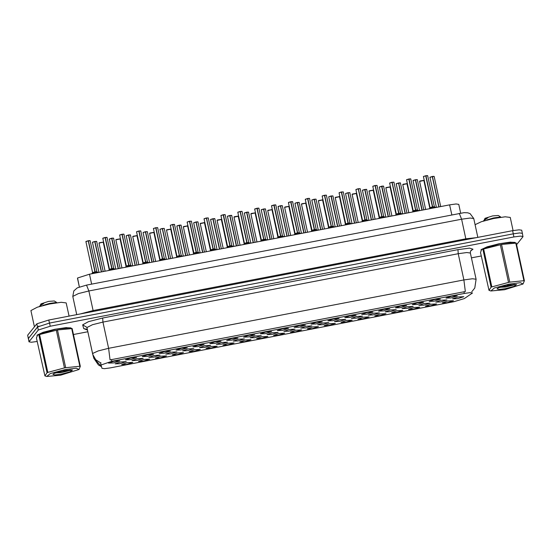 <?xml version="1.0" encoding="UTF-8"?>
<svg xmlns="http://www.w3.org/2000/svg" width="552" height="552" viewBox="0 0 552 552"><rect width="100%" height="100%" fill="white"/><g stroke="black" fill="none" stroke-linecap="round" stroke-linejoin="round"><path stroke-width="0.83" d="M301.578 329.91L295.292 331.931L290.373 332.09L295.9 330.206L301.578 329.91M318.456 326.66L312.17 328.681L307.243 328.84L312.77 326.957L318.456 326.66M335.326 323.41L329.047 325.432L324.121 325.597L329.647 323.707L335.326 323.41M385.952 313.667L379.666 315.682L374.746 315.847L380.273 313.957L385.952 313.667M402.829 310.417L396.543 312.432L391.616 312.598L397.15 310.707L402.829 310.417M419.699 307.167L413.42 309.182L408.494 309.348L414.021 307.457L419.699 307.167M436.577 303.917L430.291 305.939L425.371 306.098L430.898 304.214L436.577 303.917M352.204 320.16L345.918 322.182L340.991 322.347L346.525 320.457L352.204 320.16M369.074 316.917L362.795 318.932L357.868 319.097L363.395 317.207L369.074 316.917M284.701 333.16L278.422 335.181L273.495 335.34L279.022 333.456L284.701 333.16M267.83 336.409L261.544 338.431L256.618 338.59L262.152 336.706L267.83 336.409M250.953 339.659L244.667 341.681L239.747 341.84L245.274 339.956L250.953 339.659M234.076 342.909L227.797 344.924L222.87 345.09L228.397 343.199L234.076 342.909M217.205 346.159L210.919 348.174L205.993 348.34L211.526 346.449L217.205 346.159M200.328 349.409L194.049 351.424L189.122 351.589L194.649 349.699L200.328 349.409M183.457 352.659L177.171 354.674L172.245 354.839L177.772 352.949L183.457 352.659M166.58 355.902L160.294 357.924L155.374 358.089L160.901 356.199L166.58 355.902M149.702 359.152L143.423 361.174L138.497 361.332L144.024 359.449L149.702 359.152M132.832 362.402L126.546 364.423L121.619 364.582L127.153 362.698L132.832 362.402M453.454 300.667L447.168 302.689L442.242 302.848L447.769 300.964L453.454 300.667M295.044 329.164L288.758 331.186L283.832 331.352L289.365 329.461L295.044 329.164M311.914 325.915L305.635 327.936L300.709 328.102L306.236 326.211L311.914 325.915M328.792 322.672L322.506 324.686L317.586 324.852L323.113 322.961L328.792 322.672M345.669 319.422L339.383 321.436L334.457 321.602L339.984 319.712L345.669 319.422M396.295 309.672L390.009 311.694L385.082 311.852L390.609 309.969L396.295 309.672M379.417 312.922L373.131 314.937L368.205 315.102L373.738 313.212L379.417 312.922M446.913 299.922L440.634 301.944L435.707 302.103L441.234 300.219L446.913 299.922M430.042 303.172L423.757 305.194L418.83 305.353L424.364 303.469L430.042 303.172M413.165 306.422L406.879 308.444L401.959 308.602L407.486 306.719L413.165 306.422M362.54 316.172L356.261 318.187L351.334 318.352L356.861 316.462L362.54 316.172M278.167 332.414L271.881 334.436L266.961 334.595L272.488 332.711L278.167 332.414M261.296 335.664L255.01 337.686L250.084 337.845L255.61 335.961L261.296 335.664M244.419 338.914L238.133 340.936L233.206 341.095L238.74 339.211L244.419 338.914M227.541 342.164L221.262 344.186L216.336 344.344L221.863 342.461L227.541 342.164M210.671 345.414L204.385 347.436L199.458 347.594L204.985 345.711L210.671 345.414M193.793 348.664L187.507 350.679L182.588 350.844L188.115 348.954L193.793 348.664M176.916 351.914L170.637 353.929L165.71 354.094L171.237 352.204L176.916 351.914M160.045 355.164L153.76 357.178L148.833 357.344L154.367 355.453L160.045 355.164M143.168 358.414L136.889 360.428L131.962 360.594L137.489 358.703L143.168 358.414M126.298 361.657L120.012 363.678L115.085 363.844L120.612 361.953L126.298 361.657M463.79 296.672L457.504 298.694L452.585 298.853L458.112 296.969L463.79 296.672M440.379 299.177L434.1 301.199L429.173 301.364L434.7 299.474L440.379 299.177M423.508 302.427L417.222 304.449L412.296 304.607L417.823 302.724L423.508 302.427M406.631 305.677L400.345 307.699L395.418 307.857L400.952 305.974L406.631 305.677M389.753 308.927L383.474 310.948L378.548 311.107L384.075 309.223L389.753 308.927M372.883 312.177L366.597 314.198L361.67 314.357L367.197 312.473L372.883 312.177M356.005 315.427L349.72 317.448L344.8 317.607L350.327 315.723L356.005 315.427M339.128 318.676L332.849 320.691L327.922 320.857L333.449 318.966L339.128 318.676M322.258 321.926L315.972 323.941L311.045 324.107L316.579 322.216L322.258 321.926M305.38 325.176L299.101 327.191L294.175 327.357L299.702 325.466L305.38 325.176M288.51 328.426L282.224 330.441L277.297 330.607L282.824 328.716L288.51 328.426M271.632 331.669L265.346 333.691L260.42 333.856L265.954 331.966L271.632 331.669M254.755 334.919L248.476 336.941L243.549 337.099L249.076 335.216L254.755 334.919M237.884 338.169L231.598 340.191L226.672 340.349L232.199 338.466L237.884 338.169M221.007 341.419L214.721 343.441L209.801 343.599L215.328 341.716L221.007 341.419M204.13 344.669L197.851 346.69L192.924 346.849L198.451 344.965L204.13 344.669M187.259 347.919L180.973 349.94L176.047 350.099L181.58 348.215L187.259 347.919M170.382 351.169L164.103 353.19L159.176 353.349L164.703 351.465L170.382 351.169M153.511 354.418L147.225 356.433L142.299 356.599L147.826 354.708L153.511 354.418M136.634 357.668L130.348 359.683L125.421 359.849L130.955 357.958L136.634 357.668M119.756 360.918L113.477 362.933L108.551 363.099L114.078 361.208L119.756 360.918M457.256 295.927L450.97 297.949L446.044 298.114L451.577 296.224L457.256 295.927M77.466 278.27L79.35 286.985L77.563 278.001L89.493 274.185L449.638 204.84L456.069 203.957L458.781 204.343L460.665 213.065M101.023 364.996L111.842 361.305L464.301 293.443L470.097 292.65L472.533 292.995L464.404 298.563L454.034 301.689L110.207 367.894L104.438 368.681L101.975 368.35L101.023 364.996M71.104 328.212L66.24 327.598L54.91 329.275L43.09 332.332L37.032 335.161L37.025 335.809M515.182 242.707L510.317 242.093L498.98 243.763L487.161 246.827L481.102 249.649L481.096 250.304M86.54 329.247L83.697 328.585L82.634 324.845L86.864 327.35L92.777 354.556L92.708 353.411L98.159 350.934L108.613 348.326L110.069 359.918L465.322 291.511L463.873 279.919L472.457 278.746L476.065 279.264L470.394 253.051L466.785 252.533L458.208 253.706L102.948 322.113L92.495 324.714L86.912 327.557L92.577 353.756M100.609 363.078L101.016 364.969L100.609 363.078L101.037 362.802M516.589 244.667L522.958 236.739L522.371 233.323L519.66 232.937L513.222 233.82L49.57 323.092L37.639 326.908L28.421 338.397L29.008 341.805L31.388 342.212L37.17 341.495M472.05 291.421L471.67 291.642M523.048 236.47L520.343 236.083L513.905 236.967L50.253 326.239L38.323 330.055L29.008 341.805M73.457 334.519L87.823 331.752M471.442 257.881L481.247 255.997M522.399 233.475L521.737 230.198L519.025 229.811L512.594 230.688L48.797 319.994L36.867 323.81L27.697 335.23L28.345 338.762M38.881 326.122L37.543 326.95L28.283 338.645M522.413 233.337L522.082 233.082M430.305 208.559L432.444 206.869L432.706 208.083M427.627 175.736L425.909 175.764L432.616 206.807L435.445 207.573M430.125 207.642L432.444 206.869M432.623 206.834L432.885 208.049L432.561 207.435M425.909 175.764L427.558 175.626M425.737 175.846L427.641 175.667L434.355 206.724L432.457 206.959M423.487 176.461L425.723 175.798L432.437 206.834L430.125 207.635L432.437 206.841M434.162 176.481L432.444 176.509L439.012 206.883M430.022 177.206L432.257 176.543L438.826 206.924M70.849 327.895L65.798 327.667L54.6 329.358L43.09 332.366L37.205 335.126L37.094 335.657M69.041 316.096L66.192 302.91L61.175 302.296L49.494 304.028L37.308 307.181L30.912 310.541L34.431 326.839M60.499 375.25L78.977 369.488L76.335 368.205L65.012 369.626L50.273 373.531L46.761 376.457L60.499 375.25M72.174 328.578L57.505 329.958L37.536 335.043L56.249 329.082L69.98 327.874L72.174 328.578L80.323 366.293L78.977 369.488M80.323 366.293L79.854 366.231L71.698 328.509M57.505 329.958L65.66 367.68L79.854 366.231M65.66 367.68L64.425 367.915L56.269 330.193M61.417 374.111L69.835 371.91L72.484 370.144L66.116 370.406L54.282 373.359L52.951 374.366L54.986 374.946L61.417 374.111M55.662 372.841L61.313 372.579L71.898 369.985M56.394 302.82L56.628 302.455L54.275 300.964L48.555 301.392L40.958 303.848L40.455 305.256M56.628 302.455L49.445 303.476L42.877 305.38M39.144 306.601L43.939 303.151L40.406 304.69M37.543 335.043L36.418 338.031L44.912 375.891L47.023 372.71L38.868 334.988M39.634 334.684L47.789 372.407L47.023 372.71M47.789 372.407L64.425 367.915M63.211 370.889L65.357 370.523M58.264 372.048L70.615 369.923M39.958 305.691L43.939 303.151M514.926 242.39L509.875 242.155L498.677 243.853L487.161 246.854L481.282 249.614L481.171 250.146M513.112 230.591L510.262 217.405L505.252 216.791L493.571 218.516L481.385 221.669L475.099 224.643M504.576 289.745L523.054 283.983L520.405 282.7L509.089 284.121L494.351 288.027L490.838 290.945L504.576 289.745M516.244 243.066L501.582 244.453L481.613 249.532L500.319 243.577L514.057 242.369L516.244 243.066L524.4 280.789L523.054 283.983M524.4 280.789L523.931 280.726L515.775 243.004M501.582 244.453L509.737 282.169L523.931 280.726M509.737 282.169L508.495 282.41L500.34 244.688M505.487 288.599L513.905 286.405L516.555 284.639L510.193 284.901L498.352 287.847L497.028 288.862L499.056 289.441L505.487 288.599M499.739 287.337L505.384 287.068L515.968 284.473M500.471 217.309L500.698 216.943L498.346 215.459L492.632 215.887L485.029 218.337L484.525 219.751M500.698 216.95L493.522 217.971L486.954 219.875M483.221 221.097L488.016 217.647L484.477 219.185M481.613 249.532L480.495 252.526L488.989 290.387L491.094 287.206L482.938 249.483M483.704 249.18L491.86 286.902L491.094 287.206M491.86 286.902L508.495 282.41M507.281 285.384L509.434 285.011M502.334 286.536L514.685 284.418M484.035 220.186L488.016 217.647M413.434 211.809L415.559 210.091L415.828 211.333M410.75 178.986L409.032 179.014L415.746 210.077L418.568 210.823M416.008 210.139L417.533 210.05L415.746 210.05L417.478 209.974L415.746 210.077L416.015 211.299L415.69 210.685M406.61 179.71L408.846 179.048L415.559 210.084L413.269 210.829L415.559 210.084L413.248 210.885L412.378 212.016M409.032 179.014L410.681 178.876M408.859 179.096L410.771 178.931L417.478 209.974M396.557 215.059L398.682 213.341L398.958 214.583M393.873 182.236L392.155 182.263L398.868 213.307L401.697 214.072M398.875 213.327L399.137 214.549L398.813 213.934M389.733 182.96L391.975 182.298L398.682 213.334L396.391 214.079L398.682 213.334L396.37 214.135L395.508 215.259M392.155 182.263L393.811 182.125M391.982 182.346L393.893 182.181L400.607 213.217L398.868 213.3L400.607 213.231M379.686 218.309L381.818 216.612L382.081 217.833M377.002 185.486L375.284 185.513L381.991 216.55L384.82 217.322M372.862 186.21L375.098 185.548L381.811 216.584L379.5 217.391L381.818 216.612M381.998 216.577L382.26 217.798L381.936 217.177M375.284 185.513L376.933 185.375M375.112 185.596L377.023 185.431L383.73 216.467L381.839 216.708M381.618 216.763L379.5 217.385L381.811 216.584M362.809 221.559L364.941 219.862L365.203 221.083M360.125 188.736L358.407 188.763L365.12 219.799L367.949 220.572M355.985 189.46L358.227 188.798L364.934 219.834L362.623 220.641L364.941 219.862M365.127 219.827L365.389 221.048L365.065 220.427M358.407 188.763L360.056 188.618M358.234 188.846L360.146 188.68L366.852 219.717L365.12 219.799L366.859 219.724M364.741 220.013L362.623 220.634L364.934 219.834M417.284 179.731L415.566 179.759L422.135 210.133M415.566 179.759L417.215 179.621M415.394 179.842L417.305 179.676L423.819 209.808M413.144 180.456L415.387 179.793L421.956 210.167M400.414 182.981L398.696 183.009L405.258 213.382M398.696 183.009L400.345 182.864M398.523 183.091L400.428 182.905L406.948 213.058M396.274 183.706L398.509 183.043L405.078 213.417M383.536 186.231L381.818 186.259L388.387 216.632M379.397 186.955L381.632 186.293L388.201 216.667M366.659 189.474L364.941 189.508L371.51 219.882M364.941 189.508L366.597 189.364M364.768 189.591L366.68 189.426L373.193 219.558M362.519 190.198L364.762 189.543L371.33 219.917M345.931 224.809L348.064 223.112L348.333 224.333M343.254 191.986L341.529 192.013L348.243 223.049L351.072 223.815M345.752 223.891L348.064 223.112M348.25 223.077L348.512 224.298L348.188 223.677M341.529 192.013L343.185 191.868M341.364 192.096L343.268 191.91L349.982 222.967L348.084 223.201M339.107 192.71L341.35 192.048L348.064 223.084L345.745 223.884L348.064 223.084M329.061 228.059L331.193 226.361L331.455 227.583M326.377 195.229L324.659 195.263L331.366 226.299L334.195 227.065M322.237 195.953L324.472 195.298L331.186 226.334L328.875 227.141L331.193 226.361M331.373 226.327L331.642 227.548L331.317 226.927M324.659 195.263L326.308 195.118M324.486 195.346L326.398 195.18L333.104 226.216L331.214 226.451M330.993 226.506L328.875 227.134L331.186 226.334M312.184 231.309L314.316 229.611L314.578 230.833M309.5 198.478L307.781 198.506L314.495 229.549L317.324 230.315M305.359 199.203L307.602 198.547L314.309 229.584L311.997 230.391L314.316 229.611M314.336 229.701L316.227 229.466L314.502 229.577L314.764 230.798L314.44 230.177M314.116 229.756L311.997 230.384L314.309 229.584M314.757 229.632L316.234 229.466L314.495 229.549M295.306 234.559L297.445 232.861L297.707 234.082M292.629 201.728L290.911 201.756L297.618 232.799L300.447 233.565M288.489 202.453L290.725 201.79L297.438 232.834L295.12 233.627L297.445 232.861M297.625 232.827L297.887 234.041L297.562 233.427M290.911 201.756L292.56 201.618M290.738 201.846L292.643 201.659L299.356 232.716L297.618 232.799L299.356 232.723M297.238 233.006L295.127 233.627L297.438 232.834M349.789 192.724L348.07 192.751L354.639 223.132M348.07 192.751L349.72 192.613M347.898 192.841L349.809 192.676L356.323 222.808M345.649 193.448L347.884 192.793L354.453 223.167M332.911 195.974L331.193 196.001L337.762 226.382M331.193 196.001L332.842 195.863M331.021 196.091L332.932 195.925L339.445 226.058M328.771 196.698L331.014 196.036L337.576 226.417M316.041 199.224L314.316 199.251L320.885 229.632M314.316 199.251L315.972 199.113M314.15 199.341L316.054 199.155L322.575 229.308M311.894 199.948L314.136 199.286L320.705 229.666M299.163 202.474L297.445 202.501L304.014 232.882M297.445 202.501L299.094 202.363M297.273 202.591L299.184 202.418L305.698 232.558M295.023 203.198L297.259 202.536L303.828 232.916M278.436 237.802L280.568 236.111L280.83 237.332M275.752 204.978L274.033 205.006L280.747 236.077L283.569 236.815M271.612 205.703L273.847 205.04L280.561 236.083L278.249 236.884L280.568 236.111M280.747 236.077L281.016 237.291L280.692 236.677M274.033 205.006L275.683 204.868M273.861 205.096L275.772 204.923L282.479 235.966L280.588 236.201M280.368 236.256L278.249 236.877L280.561 236.083M261.558 241.052L263.69 239.361L263.959 240.575M258.874 208.228L257.156 208.256L263.87 239.299L266.699 240.065M254.734 208.953L256.977 208.29L263.683 239.333L261.372 240.127L263.69 239.361M263.877 239.327L264.139 240.541L263.815 239.927M257.156 208.256L258.812 208.118M256.984 208.345L258.895 208.173L265.609 239.216L263.711 239.451M263.49 239.506L261.372 240.127L263.683 239.333M244.688 244.301L246.82 242.611L247.082 243.825M242.004 211.478L240.286 211.506L246.992 242.549L249.821 243.315M244.501 243.384L246.82 242.611M246.999 242.576L247.261 243.791L246.937 243.177M240.286 211.506L241.935 211.368M240.113 211.588L242.024 211.423L248.731 242.466L246.841 242.701M237.864 212.203L240.099 211.54L246.813 242.576L244.501 243.377L246.813 242.583M227.81 247.551L229.936 245.833L230.205 247.075M225.126 214.728L223.408 214.756L230.122 245.799L232.951 246.565M230.384 245.881L231.909 245.792L230.122 245.792L231.854 245.716L230.129 245.819L230.391 247.041L230.067 246.427M220.986 215.452L223.229 214.79L229.936 245.826L227.645 246.571L229.936 245.826L227.624 246.627L226.762 247.758M223.408 214.756L225.057 214.618M223.236 214.838L225.147 214.673L231.861 245.723M210.933 250.801L213.065 249.083L213.334 250.325M208.256 217.978L206.538 218.005L213.244 249.049L216.073 249.814M213.086 249.2L214.983 248.959L213.251 249.069L213.514 250.291L213.189 249.67M204.109 218.702L206.351 218.04L213.065 249.076L210.767 249.821L213.065 249.076L210.747 249.877L209.884 251.001M206.538 218.005L208.187 217.867M206.365 218.088L208.27 217.909L214.983 248.973M194.062 254.051L196.195 252.354L196.457 253.575M191.378 221.228L189.66 221.255L196.367 252.292L199.196 253.064M187.238 221.952L189.474 221.29L196.188 252.326L193.876 253.133L196.195 252.354M196.374 252.319L196.643 253.54L196.319 252.919M189.66 221.255L191.309 221.117M189.488 221.338L191.399 221.173L198.106 252.209L196.215 252.45M195.994 252.505L193.876 253.126L196.188 252.326M282.286 205.723L280.568 205.751L287.137 236.132M280.568 205.751L282.217 205.613M280.395 205.834L282.307 205.668L288.82 235.807M278.146 206.448L280.388 205.786L286.957 236.166M265.415 208.973L263.697 209.001L270.259 239.382M263.697 209.001L265.346 208.863M263.525 209.084L265.429 208.904L271.95 239.057M261.275 209.698L263.511 209.035L270.08 239.416M248.538 212.223L246.82 212.251L253.389 242.625M244.398 212.948L246.634 212.285L253.202 242.666M231.661 215.473L229.942 215.501L236.511 245.875M229.942 215.501L231.598 215.363M229.77 215.584L231.681 215.418L238.195 245.55M227.521 216.198L229.763 215.535L236.332 245.909M214.79 218.723L213.072 218.751L219.641 249.124M213.072 218.751L214.721 218.606M212.899 218.833L214.811 218.668L221.324 248.8M210.65 219.448L212.886 218.785L219.454 249.159M197.913 221.973L196.195 222.001L202.763 252.374M196.195 222.001L197.844 221.856M196.022 222.083L197.933 221.918L204.447 252.05M193.773 222.697L196.015 222.035L202.577 252.409M177.185 257.301L179.317 255.604L179.579 256.825M174.501 224.478L172.783 224.505L179.497 255.541L182.326 256.314M170.361 225.202L172.603 224.54L179.31 255.576L176.999 256.383L179.317 255.604M179.503 255.569L179.766 256.79L179.441 256.169M179.117 255.755L176.999 256.376L179.31 255.576M179.759 255.631L179.338 255.7M160.308 260.551L162.447 258.853L162.709 260.075M157.63 227.728L155.912 227.755L162.619 258.791L165.448 259.557M160.128 259.633L162.447 258.853M162.626 258.819L162.888 260.04L162.564 259.419M155.912 227.755L157.561 227.61M155.74 227.838L157.644 227.652L164.358 258.709L162.46 258.943M153.49 228.452L155.726 227.79L162.44 258.826L160.128 259.626L162.44 258.826M143.437 263.801L145.569 262.103L145.831 263.325M140.753 230.971L139.035 230.998L145.749 262.069L148.571 262.807M136.613 231.695L138.849 231.04L145.562 262.076L143.251 262.883L145.569 262.103M145.749 262.069L146.018 263.29L145.694 262.669M139.035 230.998L140.684 230.86M138.862 231.088L140.774 230.922L147.481 261.958L145.749 262.041L147.487 261.965L145.59 262.193M145.369 262.248L143.251 262.876L145.562 262.076M126.56 267.051L128.685 265.326L128.961 266.575M123.876 234.22L122.158 234.248L128.871 265.291L131.7 266.057M128.878 265.319L129.14 266.54L128.816 265.919M119.736 234.945L121.978 234.29L128.685 265.326L126.394 266.071L128.685 265.326L126.373 266.126L125.511 267.251M122.158 234.248L123.814 234.11M121.985 234.338L123.896 234.172L130.61 265.208L128.713 265.443M109.689 270.301L111.821 268.603L112.084 269.825M107.005 237.47L105.287 237.498L111.994 268.541L114.823 269.307M102.865 238.195L105.101 237.532L111.814 268.576L109.503 269.376L111.821 268.603M112.001 268.569L112.263 269.783L111.939 269.169M105.287 237.498L106.936 237.36M105.115 237.588L107.026 237.415L113.733 268.458L111.994 268.541L113.733 268.465M111.621 268.748L109.503 269.369L111.814 268.576M92.812 273.544L94.944 271.853L95.206 273.067M90.128 240.72L88.41 240.748L95.123 271.791L97.952 272.557M85.988 241.445L88.23 240.782L94.937 271.825L92.626 272.626L94.944 271.853M95.13 271.819L95.392 273.033L95.068 272.419M88.41 240.748L90.059 240.61M88.237 240.838L90.148 240.665L96.862 271.708L94.965 271.943M94.744 271.998L92.626 272.619L94.937 271.825M181.042 225.216L179.317 225.244L185.886 255.624M179.317 225.244L180.973 225.106M179.152 225.333L181.056 225.147L187.577 255.3M176.895 225.94L179.138 225.285L185.707 255.659M164.165 228.466L162.447 228.493L169.015 258.874M162.447 228.493L164.096 228.355M162.274 228.583L164.185 228.418L170.699 258.55M160.025 229.19L162.26 228.535L168.829 258.909M147.287 231.716L145.569 231.743L152.138 262.124M145.569 231.743L147.218 231.605M145.397 231.833L147.308 231.661L153.822 261.8M143.147 232.44L145.39 231.778L151.959 262.159M130.417 234.966L128.699 234.993L135.261 265.374M128.699 234.993L130.348 234.855M128.526 235.083L130.431 234.897L136.951 265.05M126.277 235.69L128.512 235.028L135.081 265.408M113.54 238.216L111.821 238.243L118.39 268.624M109.4 238.94L111.635 238.278L118.204 268.658M96.662 241.465L94.944 241.493L101.513 271.874M94.944 241.493L96.6 241.355M94.771 241.576L96.683 241.41L103.196 271.549M92.522 242.19L94.765 241.528L101.333 271.908M399.13 213.389L398.71 213.458M365.383 219.889L364.962 219.958M297.887 232.882L297.459 232.951M112.263 268.624L111.842 268.693M464.301 293.443L463.928 291.697M111.842 361.305L111.463 359.566M91.639 284.107L89.493 274.185M451.777 214.756L449.638 204.84M457.932 249.614L458.208 253.706L463.873 279.919L108.613 348.326L102.948 322.113L102.672 318.021L457.932 249.614L469.586 248.11L473.016 249.235L470.683 250.884M101.499 366.666L98.366 364.927L93.84 358.296L92.777 354.556L95.71 359.704L100.712 362.926M93.84 358.296L101.465 366.556M82.634 324.845L88.423 321.664L102.672 318.021M513.905 236.967L513.222 233.82M50.253 326.239L49.57 323.092M38.323 330.055L37.639 326.908M29.097 341.536L28.421 338.397M83.697 328.585L87.464 330.089M471.166 250.249L472.333 249.808M459.264 213.32L461.589 219.213L88.851 290.98L78.398 293.588L72.816 296.424L76.749 314.612L72.816 296.424L73.809 290.897L77.294 287.854L86.526 285.087L464.122 212.637L467.682 212.768L470.118 213.638L473.782 218.551L470.173 218.033L461.589 219.213L465.819 238.781L476.638 237.608M93.309 311.425L88.851 290.98L86.526 285.087M80.537 313.881L93.081 310.555L465.819 238.781L466.054 239.651M27.697 335.23L28.373 338.376M36.867 323.81L37.543 326.95M48.797 319.994L49.473 323.113M512.594 230.688L513.263 233.813M432.237 207.014L430.105 207.731L423.453 176.64M434.355 206.724L432.885 206.89M425.723 175.798L423.412 176.599L425.702 175.743M440.696 206.558L434.182 176.426L432.416 176.447L434.093 176.371M432.257 176.543L429.987 177.385M423.826 180.476L419.644 181.373M419.679 181.201L423.757 180.359M415.366 210.264L413.234 210.981M408.846 179.048L406.576 179.89M398.489 213.514L396.357 214.231M391.975 182.298L389.698 183.14M383.73 216.467L382.26 216.639M375.098 185.548L372.828 186.39M358.227 188.798L355.95 189.633M406.948 183.719L402.774 184.623M402.808 184.444L406.879 183.609M390.071 186.969L385.896 187.873M385.931 187.694L390.002 186.859M373.2 190.219L369.026 191.123M369.053 190.944L373.131 190.109M356.323 193.469L352.148 194.373M352.183 194.194L356.254 193.359M415.387 179.793L413.11 180.635M398.509 183.043L396.239 183.878M381.798 186.197L383.467 186.114M381.632 186.293L379.362 187.128M364.762 189.543L362.485 190.378M347.863 223.256L345.731 223.974L339.073 192.883M349.982 222.967L348.512 223.132M341.35 192.048L339.031 192.827L341.329 191.986M333.104 226.216L331.635 226.382M324.472 195.298L322.202 196.132M316.227 229.466L309.52 198.43L307.761 198.451L309.43 198.368M307.602 198.547L305.325 199.382M290.725 201.79L288.454 202.632M347.884 192.793L345.614 193.628M331.014 196.036L328.737 196.878M314.136 199.286L311.859 200.128M297.259 202.536L294.989 203.377M339.445 196.719L335.271 197.623M335.305 197.443L339.383 196.609M322.575 199.969L318.4 200.873M318.435 200.693L322.506 199.858M305.698 203.219L301.523 204.123M301.558 203.943L305.629 203.108M282.479 235.966L281.009 236.132M273.847 205.04L271.577 205.882M265.609 239.216L264.132 239.382M256.977 208.29L254.7 209.132M246.62 242.756L244.481 243.473L237.829 212.382M248.731 242.466L247.261 242.632M240.099 211.54L237.788 212.341L240.079 211.485M229.742 246.006L227.61 246.723M223.229 214.79L220.952 215.632M212.865 249.256L210.733 249.973M213.244 249.049L214.983 248.966L213.514 249.131M206.351 218.04L204.074 218.882M198.106 252.209L196.636 252.381M189.474 221.29L187.204 222.132M280.388 205.786L278.111 206.627M263.511 209.035L261.241 209.877M246.799 212.189L248.469 212.113M246.634 212.285L244.363 213.127M229.763 215.535L227.486 216.377M212.886 218.785L210.616 219.62M196.015 222.035L193.738 222.87M288.827 206.469L284.646 207.373M284.68 207.193L288.758 206.358M271.95 209.719L267.775 210.622M267.81 210.443L271.881 209.608M255.072 212.968L250.898 213.865M250.932 213.693L255.003 212.851M238.202 216.218L234.027 217.115M234.062 216.943L238.133 216.101M221.324 219.461L217.15 220.365M217.184 220.186L221.255 219.351M204.447 222.711L200.272 223.615M200.307 223.436L204.385 222.601M181.228 255.459L174.522 224.422L172.762 224.443L174.432 224.36M172.603 224.54L170.326 225.375M162.24 258.998L160.108 259.716L153.456 228.625M164.358 258.709L162.888 258.874M155.726 227.79L153.415 228.583L155.705 227.728M147.481 261.958L146.011 262.124M138.849 231.04L136.579 231.874M128.492 265.498L126.36 266.216M130.61 265.208L129.133 265.374M121.978 234.29L119.701 235.124M105.101 237.532L102.831 238.374M96.855 271.708L95.386 271.874M88.23 240.782L85.953 241.624M179.138 225.285L176.861 226.12M162.26 228.535L159.99 229.37M145.39 231.778L143.113 232.62M128.512 235.028L126.242 235.87M111.801 238.188L113.47 238.105M111.635 238.278L109.365 239.119M94.765 241.528L92.488 242.369M187.577 225.961L183.402 226.865M183.436 226.686L187.507 225.851M170.699 229.211L166.525 230.115M166.559 229.936L170.63 229.101M153.829 232.461L149.647 233.365M149.682 233.185L153.76 232.351M136.951 235.711L132.777 236.615M132.811 236.435L136.882 235.6M120.074 238.961L115.899 239.865M115.934 239.685L120.005 238.85M103.203 242.211L99.029 243.115M99.063 242.935L103.134 242.1M471.132 250.27L470.414 251.602L470.394 253.051M472.174 291.346L474.803 288.013L476.065 279.264M86.478 329.102L87.471 330.124M473.782 218.551L477.853 237.381M430.105 207.731L429.256 208.766M434.41 206.8L435.825 207.497M436.439 207.379L429.946 177.344L432.237 176.481M425.689 209.45L419.603 181.318L419.982 181.015L423.839 180.4L429.822 208.076M46.761 376.457L44.912 375.891M481.061 249.711L481.13 250.049M490.838 290.945L488.989 290.387M413.248 210.885L406.534 179.848L408.825 178.986M417.533 210.05L418.954 210.747M396.37 214.135L389.657 183.078L391.954 182.236M400.655 213.3L402.077 213.997M379.5 217.385L372.786 186.348L375.077 185.486M379.479 217.481L378.631 218.509M383.785 216.55L385.199 217.246M362.623 220.634L355.909 189.598L358.207 188.736M362.609 220.731L361.76 221.759M366.907 219.799L368.329 220.496M408.811 212.699L402.732 184.582L403.105 184.264L406.962 183.65L412.944 211.326M391.934 215.949L385.855 187.832L386.234 187.514L390.085 186.9L396.074 214.576M375.063 219.199L368.977 191.068L369.357 190.764L373.214 190.15L379.196 217.826M358.186 222.449L352.107 194.332L352.48 194.014L356.344 193.414L362.319 221.076M419.568 210.629L413.068 180.594L415.366 179.731M402.691 213.879L396.198 183.844L398.489 182.981M390.071 216.308L383.557 186.176L381.791 186.197M385.813 217.129L379.321 187.087L381.611 186.231M368.943 220.379L362.443 190.323L364.741 189.481M345.731 223.974L344.883 225.009M350.03 223.049L351.452 223.746M328.875 227.134L322.161 196.091L324.452 195.235M328.861 227.224L328.005 228.259M333.16 226.299L334.581 226.996M311.997 230.384L305.284 199.341L307.581 198.485M311.983 230.474L311.135 231.509M316.282 229.549L317.704 230.246M295.12 233.627L288.413 202.591L290.704 201.735M295.106 233.724L294.257 234.759M299.412 232.792L300.826 233.496M352.066 223.629L345.573 193.586L347.863 192.731M335.195 226.879L328.695 196.836L330.993 195.981M318.318 230.129L311.818 200.072L314.116 199.231M301.44 233.372L294.947 203.336L297.238 202.48M341.315 225.699L335.23 197.561L335.609 197.264L339.466 196.664L345.448 224.326M324.438 228.949L318.359 200.831L318.732 200.514L322.596 199.914L328.571 227.576M307.561 232.199L301.482 204.081L301.854 203.764L305.718 203.164L311.701 230.826M278.249 236.877L271.536 205.841L273.827 204.985M278.236 236.974L277.38 238.009M282.534 236.042L283.956 236.739M261.372 240.127L254.658 209.07L256.956 208.235M261.358 240.223L260.51 241.258M265.657 239.292L267.078 239.989M244.481 243.473L243.632 244.508M248.786 242.542L250.201 243.239M227.624 246.627L220.91 215.59L223.208 214.728M231.909 245.792L233.33 246.489M210.747 249.877L204.033 218.82L206.331 217.978M215.032 249.042L216.453 249.739M193.876 253.126L187.162 222.09L189.453 221.228M193.862 253.223L193.007 254.251M198.161 252.292L199.582 252.988M284.57 236.622L278.07 206.586L280.368 205.73M267.692 239.872L261.2 209.836L263.49 208.973M255.072 242.3L248.559 212.168L246.792 212.189M250.815 243.121L244.322 213.086L246.613 212.223M233.944 246.371L227.445 216.315L229.742 215.473M217.067 249.621L210.574 219.586L212.865 218.723M200.197 252.871L193.697 222.829L195.994 221.973M290.69 235.449L284.604 207.31L284.984 207.007L288.841 206.4L294.823 234.069M273.813 238.692L267.734 210.581L268.106 210.257L271.97 209.663L277.946 237.319M256.935 241.942L250.856 213.831L251.236 213.507L255.086 212.893L261.075 240.568M240.065 245.191L233.979 217.06L234.358 216.757L238.216 216.142L244.198 243.818M223.187 248.441L217.108 220.324L217.481 220.006L221.338 219.392L227.32 247.068M206.317 251.691L200.231 223.56L200.611 223.256L204.461 222.642L210.45 250.318M176.999 256.376L170.285 225.319L172.583 224.478M176.985 256.473L176.136 257.501M181.284 255.541L182.705 256.238M160.108 259.716L159.259 260.751M164.413 258.791L165.828 259.488M143.251 262.876L136.537 231.833L138.828 230.977M143.237 262.966L142.388 264.001M147.536 262.041L148.957 262.738M126.373 266.126L119.66 235.069L121.957 234.227M130.658 265.291L132.08 265.988M109.503 269.369L102.789 238.333L105.08 237.477M109.482 269.466L108.634 270.501M113.788 268.534L115.202 269.238M92.626 272.619L85.912 241.583L88.21 240.727M92.612 272.716L91.763 273.751M96.91 271.784L98.332 272.481M183.319 256.121L176.819 226.065L179.117 225.223M166.442 259.371L159.949 229.328L162.24 228.473M149.571 262.621L143.071 232.578L145.369 231.723M132.694 265.871L126.201 235.828L128.492 234.973M120.074 268.3L113.56 238.16L111.794 238.188M115.816 269.114L109.324 239.078L111.614 238.222M98.946 272.364L92.446 242.307L94.744 241.472M189.439 254.941L183.361 226.824L183.733 226.506L187.597 225.906L193.573 253.568M172.562 258.191L166.483 230.074L166.856 229.756L170.72 229.156L176.702 256.818M155.692 261.441L149.606 233.303L149.985 233.006L153.842 232.392L159.825 260.068M138.814 264.691L132.735 236.573L133.108 236.256L136.972 235.656L142.947 263.318M121.937 267.941L115.858 239.823L116.237 239.506L120.094 238.906L126.077 266.568M105.066 271.191L98.987 243.073L99.36 242.749L103.217 242.142L109.199 269.811"/></g></svg>
